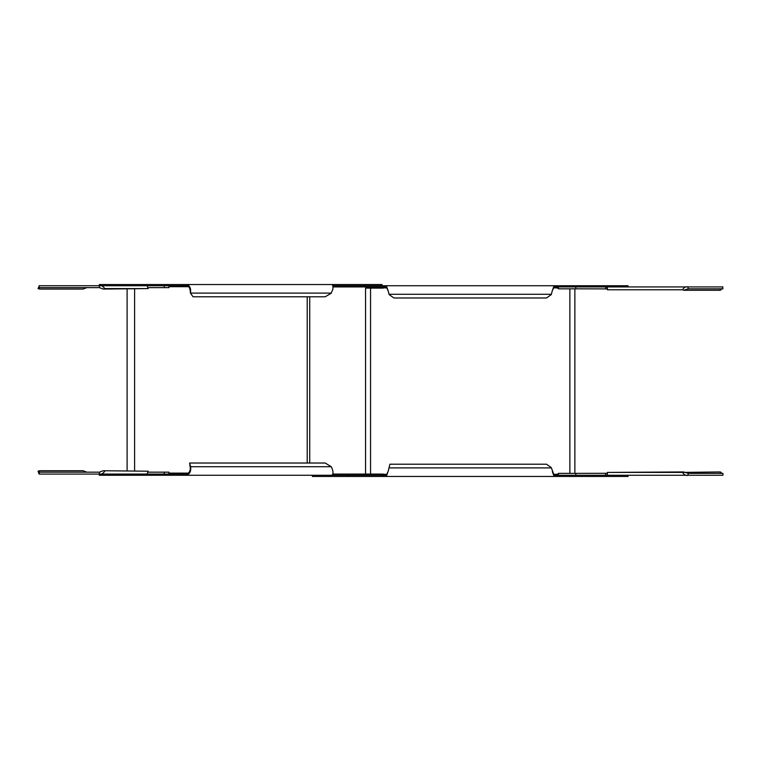 <?xml version="1.0" encoding="UTF-8"?>
<svg xmlns="http://www.w3.org/2000/svg" width="761" height="761" viewBox="0 0 761 761"><rect width="100%" height="100%" fill="white"/><g stroke="black" fill="none" stroke-linecap="round" stroke-linejoin="round"><path stroke-width="1.14" d="M347.187 286.926L347.187 285.736L386.312 285.736L386.312 286.926L332.976 286.926M593.228 285.736L593.228 286.926L554.103 286.926L552.296 290.74L554.103 285.736L628.034 285.736L628.034 286.926M554.103 286.926L554.103 285.736L386.312 285.736L388.12 290.74L386.312 286.926M605.965 286.926L575.82 286.926L575.82 288.828L558.422 288.828L558.422 286.926M388.12 290.74L389.147 294.612L393.922 297.979L546.503 297.979L551.268 294.612L552.296 290.74M555.54 286.926L556.51 287.877L554.664 286.926M384.885 286.926L383.905 287.877A3.101 3.101 0 0 1 382.716 288.115L365.546 288.115L365.546 474.074M385.751 286.926L383.905 287.877L387.149 287.877M558.422 288.115L557.708 288.115A3.101 3.101 0 0 1 556.51 287.877L553.276 287.877M558.422 474.074L557.708 474.074A3.101 3.101 0 0 0 556.51 474.312L553.276 474.312M332.776 474.074L382.716 474.074A3.101 3.101 0 0 1 383.905 474.312L385.751 475.264M384.885 475.264L383.905 474.312L387.149 474.312M347.187 476.462L347.187 475.264L386.312 475.264L388.12 471.449L386.312 476.462L312.381 476.462L312.381 475.264L331.758 475.264M558.422 475.264L558.422 473.361L575.82 473.361L575.82 475.264L605.965 475.264M628.034 475.264L628.034 476.462L593.228 476.462L593.228 475.264L554.103 475.264L551.268 467.587L546.503 464.21L389.927 464.21L388.12 471.449M386.312 475.264L386.312 476.462L554.103 476.462L554.103 475.264M593.228 476.462L554.103 476.462L552.296 471.449M555.53 475.264L556.51 474.312L554.664 475.264M574.869 473.361L574.869 288.828M182.811 284.538L186.55 284.538L186.55 285.736L151.525 285.736L151.525 284.538L182.811 284.538L182.811 285.736M99.311 285.736L99.311 284.538L151.525 284.538M331.863 284.538L186.55 284.538C188.595 284.842 189.955 286.507 190.621 289.551L190.611 293.413L193.056 296.79L325.194 296.79L331.006 293.413L332.795 289.551C333.175 286.507 332.861 284.842 331.863 284.538L382.003 284.538L382.003 285.736M364.595 284.538L364.595 285.736L332.776 285.736M168.923 285.736L168.923 287.639L164.262 287.639L164.262 285.736L146.883 285.736M190.611 293.413L190.022 289.551C189.394 287.23 188.233 285.955 186.55 285.736M190.25 292.243L190.669 293.09L331.282 293.09M99.311 474.074L99.311 475.264L151.525 475.264L151.525 474.074L186.55 474.074C189.213 473.085 190.44 470.916 190.25 467.568L189.603 463.021L325.194 463.021L331.282 466.721L190.669 466.721L189.603 463.021M146.883 474.074L164.262 474.074L164.262 472.172L168.923 472.172L168.923 474.074M190.669 466.721C191.163 471.116 189.793 473.97 186.55 475.264L151.525 475.264M186.55 474.074L186.55 475.264L331.863 475.264C333.537 473.97 333.347 471.116 331.282 466.721M364.595 474.074L364.595 475.264L331.863 475.264M607.421 288.904L575.82 288.828M687.687 286.926L605.556 286.926L605.87 288.828M722.95 286.926L688.144 286.926L688.144 288.828L722.95 288.828L722.541 286.926M721.086 288.904L721.124 289.789L720.191 290.264L720.382 289.389M688.144 288.828L683.54 290.264L720.191 290.264C720.068 289.085 720.981 288.609 722.95 288.828M605.556 286.926L607.383 287.401L607.383 289.789L682.617 289.789C683.958 287.306 685.794 286.355 688.144 286.926M682.617 289.789L607.383 289.789M607.383 472.41L607.383 474.788L605.556 475.264L722.95 475.264L722.95 473.361L688.144 473.361L688.144 475.264C685.794 475.834 683.958 474.883 682.617 472.41L607.383 472.41L683.54 471.934L688.144 473.361M575.82 473.361L607.421 473.285M722.95 473.361C720.981 473.58 720.068 473.104 720.191 471.934L682.617 472.41M720.382 472.8L720.191 471.934L721.124 472.41L721.086 473.285M148.167 288.59L103.135 289.066L99.415 287.639L99.415 285.736C101.156 285.166 102.935 286.117 104.733 288.59L148.167 288.59L147.092 285.736L39.125 285.736L39.125 287.639L99.681 287.639M164.262 287.639L147.929 287.639M103.135 289.066L104.733 288.59M39.125 287.639L39.648 289.066L38.05 288.59L39.344 285.736M39.353 287.639L39.914 287.744M39.648 289.066L83.082 289.066L86.811 287.639M147.929 472.172L164.262 472.172M99.681 472.172L39.125 472.172L39.344 474.074M86.811 472.172L83.082 470.736L39.648 470.736L39.125 472.172M104.733 471.211C102.935 473.694 101.156 474.645 99.415 474.074L147.092 474.074L148.167 471.211L103.135 470.736L99.415 472.172L99.415 474.074L39.125 474.074L38.05 471.211L39.648 470.736M39.914 472.058L39.353 472.172M103.135 470.736L148.167 471.211M383.325 285.736L383.325 286.926M389.023 294.279L551.392 294.279M557.1 286.926L557.1 285.736M569.865 288.828L569.865 473.361M370.559 474.074L370.559 288.115M551.392 467.91L389.023 467.91M557.1 476.462L557.1 475.264M383.325 475.264L383.325 476.462M333.299 285.736L333.299 284.538M168.923 286.688L188.538 286.688M307.216 296.79L307.216 463.021M188.538 473.123L168.923 473.123M134.611 470.736L134.611 289.066M333.299 475.264L333.299 474.074M182.811 474.074L182.811 475.264M605.556 473.361L605.556 475.264M382.003 475.264L382.003 474.074M309.727 296.79L309.727 463.021M127.106 470.736L127.106 289.066"/></g></svg>
